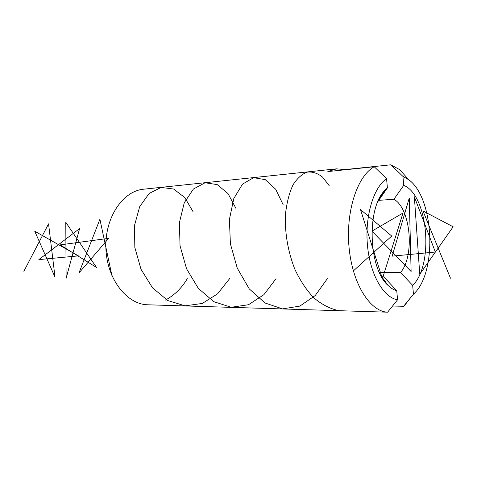 <?xml version="1.0" encoding="UTF-8"?>
<svg xmlns="http://www.w3.org/2000/svg" width="477" height="477" viewBox="0 0 477 477"><rect width="100%" height="100%" fill="white"/><g stroke="black" fill="none" stroke-linecap="round" stroke-linejoin="round"><path stroke-width="0.72" d="M380.503 274.806L384.414 277.483L396.745 290.726L397.568 299.783L387.604 312.191L342.361 310.795M378.732 200.352L393.919 199.255L403.733 185.362L402.928 176.377L390.806 164.809L344.943 169.579L336.518 168.846L327.836 171.571L374.236 166.753L386.561 178.666L387.402 187.908L377.933 201.527M403.733 185.362C428.125 194.95 434.136 265.021 412.665 285.353L400.537 272.516L379.442 272.629M412.861 294.893L403.59 306.294L413.452 294.16L412.665 285.353M413.452 294.16C437.409 273.321 434.392 198.205 408.837 179.805L402.928 176.377M390.806 164.809L399.595 169.591L408.831 179.799M396.745 290.726C393.787 289.915 390.925 288.186 388.165 285.532C368.632 268.962 366.39 208.556 384.635 190.585L387.402 187.908M386.561 178.666C373.372 187.652 364.726 216.647 367.487 245.631C370.152 274.639 383.544 297.642 397.568 299.783M336.518 168.846L143.607 189.208C122.667 191.021 104.642 217.864 105.9 248.481C106.914 279.105 126.882 304.541 147.9 304.791L341.788 310.783M392.577 306.013L403.59 306.294M387.604 312.191C370.045 311.553 352.455 283.845 349.081 247.694C345.563 211.579 357.309 175.9 374.236 166.753M400.537 272.516C414.924 255.91 410.769 208.592 393.919 199.255M165.215 300.17C174.212 295.436 181.576 288.275 187.306 278.681M193.054 211.71L184.766 197.52L173.604 189.029L161.113 187.425L149.158 193.453L139.683 206.642L134.496 225.478L134.83 247.432L141.013 269.278L152.515 287.828L167.815 300.564L185.076 305.84L202.254 303.461L217.536 293.88L229.574 278.693M235.996 208.509L228.006 193.579L217.166 184.581L205.021 182.78L193.406 189.047L184.241 202.808L179.412 222.64L180.032 245.744L186.555 268.76L198.301 288.341L213.839 301.702L231.262 307.277L248.541 304.72L263.912 294.661L276.028 278.699M283.272 204.979L275.67 189.262L265.295 179.656L253.639 177.671L242.495 184.134L233.802 198.569L229.401 219.462L230.397 243.854L237.278 268.187L249.262 288.901L265.003 302.973L282.509 308.887L299.818 306.109L315.214 295.549L327.341 278.711M329.19 185.642L322.571 177.134C317.604 173.175 312.459 171.505 307.128 172.131C301.875 174.099 297.153 178.38 292.956 184.969C289.3 192.881 286.826 202.463 285.526 213.726C284.62 232.043 287.655 250.401 294.637 268.807C299.884 280.148 306.204 289.76 313.604 297.63C321.403 304.266 329.541 308.547 338.032 310.467M450.461 278.192L422.974 210.947L453.15 226.79L419.748 274.287L414.358 196.786L435.352 252.029L392.148 256.155L409.272 197.991L411.114 271.514L371.923 231.118L402.982 213.04L382.405 278.717L360.505 209.534L391.712 236.061L353.356 270.93M111.982 275.849L99.908 219.277L78.991 272.916L108.696 238.333L60.09 244.886L96.527 267.478L65.784 222.294L66.112 278.335L79.599 228.596L38.864 259.607L78.401 255.881L34.755 231.25L55.022 277.179L48.559 223.862L23.85 271.306M408.837 179.805L399.595 169.591M410.9 297.32L404.639 305.363M381.016 275.778L388.165 285.532M378.231 200.847L384.635 190.585"/></g></svg>
